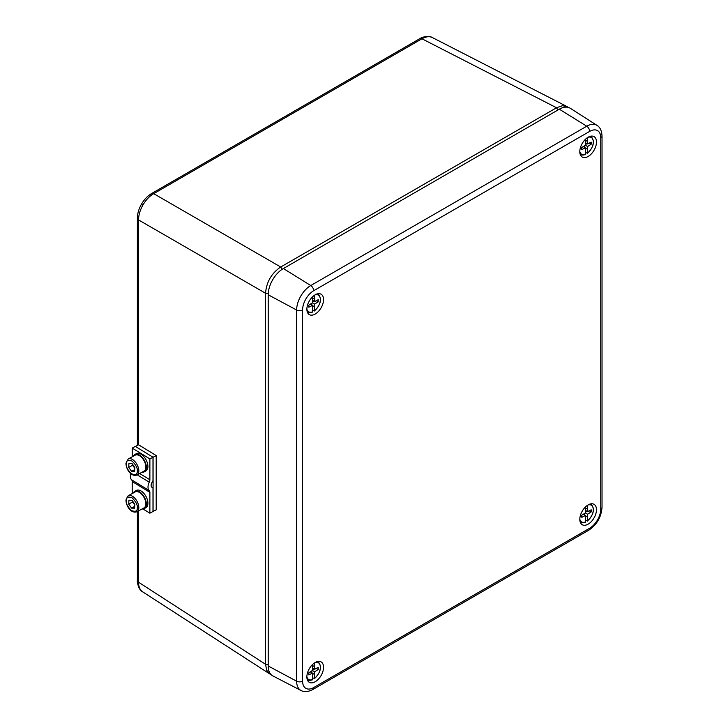 <?xml version="1.0" encoding="UTF-8"?>
<svg xmlns="http://www.w3.org/2000/svg" width="728" height="728" viewBox="0 0 728 728"><rect width="100%" height="100%" fill="white"/><g stroke="black" fill="none" stroke-linecap="round" stroke-linejoin="round"><path stroke-width="1.09" d="M585.494 152.616L587.46 153.126A9.673 5.587 120 0 0 593.311 142.242A9.673 5.587 120 0 0 587.987 137.301M579.807 151.479A9.673 5.587 120 0 0 585.494 154.263L585.358 147.811L581.781 149.64L581.781 147.547L585.358 145.236L585.494 139.248M587.46 137.638L587.596 143.944L591.182 142.115L591.182 144.217L587.596 146.528L587.46 153.126M587.46 141.396L585.494 140.258M585.485 142.724L587.596 143.944M584.839 145.573L584.748 147.456M585.376 148.021L587.46 149.222M585.358 145.236L587.596 146.528M583.246 146.592L585.358 147.811M589.243 143.097L591.182 144.217M586.977 143.589L585.394 144.608M585.494 154.263L585.057 154.545A10.319 5.951 -60 0 1 581.081 154.673A10.319 5.951 -60 0 1 580.07 153.908M312.558 677.877L314.523 678.396A9.673 5.587 120 0 0 320.375 667.512A9.673 5.587 120 0 0 315.06 662.571M306.87 676.749A9.673 5.587 120 0 0 312.558 679.533L312.421 673.082L308.845 674.911L308.845 672.809L312.421 670.497L312.558 664.509M314.523 662.908L314.66 669.214L318.245 667.385L318.245 669.478L314.66 671.789L314.523 678.396M314.523 666.657L312.558 665.519M312.549 667.995L314.66 669.214M311.903 670.843L311.811 672.727M312.439 673.282L314.523 674.492M312.421 670.497L314.66 671.789M310.31 671.862L312.421 673.082M316.307 668.368L318.245 669.478M314.041 668.85L312.458 669.878M312.558 679.533L312.13 679.815A10.319 5.951 -60 0 1 308.144 679.934A10.319 5.951 -60 0 1 307.134 679.179M585.494 520.302L587.46 520.811A9.673 5.587 120 0 0 593.311 509.928A9.673 5.587 120 0 0 587.987 504.995M579.807 519.164A9.673 5.587 120 0 0 585.494 521.949L585.358 515.506L581.781 517.335L581.781 515.233L585.358 512.922L585.494 506.934M587.46 505.323L587.596 511.629L591.182 509.8L591.182 511.902L587.596 514.214L587.46 520.811M587.46 509.081L585.494 507.944M585.485 510.41L587.596 511.629M584.839 513.258L584.748 515.142M585.376 515.706L587.46 516.916M585.358 512.922L587.596 514.214M583.246 514.287L585.358 515.506M589.243 510.792L591.182 511.902M586.977 511.274L585.394 512.294M585.494 521.949L585.057 522.231A10.319 5.951 -60 0 1 581.081 522.358A10.319 5.951 -60 0 1 580.07 521.594M312.558 310.192L314.523 310.701A9.673 5.587 120 0 0 320.375 299.818A9.673 5.587 120 0 0 315.06 294.886M306.87 309.054A9.673 5.587 120 0 0 312.558 311.839L312.421 305.396L308.845 307.225L308.845 305.123L312.421 302.812L312.558 296.824M314.523 295.213L314.66 301.519L318.245 299.69L318.245 301.792L314.66 304.104L314.523 310.701M314.523 298.971L312.558 297.834M312.549 300.3L314.66 301.519M311.903 303.148L311.811 305.041M312.439 305.596L314.523 306.806M312.421 302.812L314.66 304.104M310.31 304.177L312.421 305.396M316.307 300.682L318.245 301.792M314.041 301.164L312.458 302.193M312.558 311.839L312.13 312.121A10.319 5.951 -60 0 1 308.144 312.248A10.319 5.951 -60 0 1 307.134 311.493M315.206 681.736A11.794 6.807 120 0 0 322.968 671.152A11.794 6.807 120 0 0 320.893 661.779A11.794 6.807 120 0 0 309.309 668.704A11.794 6.807 120 0 0 309.109 682.2A11.794 6.807 120 0 0 315.206 681.736M588.142 524.16A11.794 6.807 120 0 0 595.904 513.577A11.794 6.807 120 0 0 593.83 504.204A11.794 6.807 120 0 0 582.245 511.129A11.794 6.807 120 0 0 582.045 524.615A11.794 6.807 120 0 0 588.142 524.16M588.142 156.475A11.794 6.807 120 0 0 595.904 145.891A11.794 6.807 120 0 0 593.83 136.518A11.794 6.807 120 0 0 582.245 143.434A11.794 6.807 120 0 0 582.045 156.929A11.794 6.807 120 0 0 588.142 156.475M315.206 314.05A11.794 6.807 120 0 0 322.968 303.467A11.794 6.807 120 0 0 320.893 294.094A11.794 6.807 120 0 0 309.309 301.019A11.794 6.807 120 0 0 309.109 314.505A11.794 6.807 120 0 0 315.206 314.05M302.593 681.144A15.707 9.064 120 0 0 313.695 687.56L589.662 528.228A15.707 9.064 120 0 0 600.764 508.99L600.764 137.801A15.707 9.064 120 0 0 589.662 131.395L313.695 290.727A15.707 9.064 120 0 0 302.593 309.955L302.593 681.144A4.286 2.475 180 0 1 296.642 681.208L296.642 310.019A19.993 11.539 -60 0 1 310.774 285.54L586.741 126.208A19.993 11.539 -60 0 1 596.996 125.38L570.342 108.308A21.44 12.385 120 0 0 559.332 109.2L283.365 268.532A21.44 12.385 120 0 0 268.204 294.795L268.204 665.984A21.44 12.385 120 0 0 272.936 675.957L301.046 690.508A19.993 11.539 -60 0 1 296.642 681.208L268.204 665.984M138.538 510.883L138.538 582.218C138.593 586.959 140.058 590.226 142.943 592.01M271.098 674.592L269.66 673.882L266.694 670.288L265.556 664.273L265.556 293.257C266.421 282.082 271.471 273.337 280.708 267.003L556.538 107.753L421.958 38.784A4.286 2.475 -120 0 0 419.901 38.62C419.546 38.475 427.482 34.553 432.332 37.538L432.641 37.701C429.647 36.1 426.089 36.464 421.958 38.784L153.699 193.666C149.513 196.141 145.928 199.909 142.943 204.959C140.058 210.083 138.593 215.069 138.538 219.92L138.538 444.762L156.202 455.573L153.08 457.266L135.417 446.464L138.538 444.762M557.903 110.028L556.538 107.753L562.307 105.733L566.912 106.506L568.24 107.398M152.989 511.493L149.877 513.195L149.877 492.355A4.286 2.548 121.5 0 0 149.249 490.599A8.581 5.096 -58.5 0 1 149.249 482.191A4.286 2.548 121.5 0 0 149.877 479.752L149.877 458.913L152.989 457.211L152.989 480.152A2.148 1.274 -58.5 0 1 152.37 481.89A4.286 2.548 121.5 0 0 152.006 487.332A4.286 2.548 121.5 0 0 152.37 487.496A2.148 1.274 -58.5 0 1 152.552 487.578A2.148 1.274 -58.5 0 1 152.989 488.552L152.989 511.493L156.202 509.846L156.202 455.573M153.08 511.547L153.08 457.266M134.853 491.282L136.418 490.426A9.864 5.533 61.4 0 1 145.991 496.441A9.864 5.533 61.4 0 1 145.855 507.753L144.299 508.599A9.864 5.533 -118.6 0 0 144.426 497.297A9.864 5.533 -118.6 0 0 134.853 491.282A9.864 5.533 -118.6 0 0 133.361 492.947M142.078 508.954A9.864 5.533 -118.6 0 0 144.299 508.599M132.214 493.575L132.214 481.554A4.286 2.548 121.5 0 0 131.586 479.788A8.581 5.096 -58.5 0 1 130.749 473.564M132.214 456.802L132.214 448.111L149.877 458.913M132.214 448.111L135.326 446.41L152.989 457.211M142.997 508.981L149.877 513.195M132.878 464.746A4.313 2.412 -118.6 0 0 134.043 467.23A4.313 2.412 -118.6 0 0 134.798 468.122M139.958 455.983A9.109 5.105 61.4 0 1 145.436 464.173A9.109 5.105 61.4 0 1 143.935 471.171L136.919 475.002A9.109 5.105 -118.6 0 0 138.802 471.271A9.109 5.105 -118.6 0 0 132.942 459.805A9.109 5.105 -118.6 0 0 128.192 458.995L135.217 455.173A9.109 5.105 61.4 0 1 139.958 455.983M126.272 463.645C125.798 466.457 127.527 469.833 131.44 473.764C135.481 475.284 137.428 474.419 137.283 471.198C137.756 468.386 136.027 465.01 132.114 461.079C128.073 459.559 126.126 460.424 126.272 463.645M134.789 468.277L132.614 465.238L128.719 467.367L128.929 463.436L131.986 463.49L134.835 467.476L134.625 471.407L131.568 471.353L128.719 467.367M131.568 471.353L134.716 469.633M132.66 464.437L132.614 465.238M134.853 454.509L136.418 453.662A9.864 5.533 61.4 0 1 145.991 459.677A9.864 5.533 61.4 0 1 145.855 470.98L144.299 471.835A9.864 5.533 -118.6 0 0 144.426 460.524A9.864 5.533 -118.6 0 0 134.853 454.509A9.864 5.533 -118.6 0 0 133.361 456.183M142.078 472.19A9.864 5.533 -118.6 0 0 144.299 471.835M132.878 501.519A4.313 2.412 -118.6 0 0 134.043 504.004A4.313 2.412 -118.6 0 0 134.798 504.895M139.958 492.747A9.109 5.105 61.4 0 1 145.436 500.946A9.109 5.105 61.4 0 1 143.935 507.944L136.919 511.766A9.109 5.105 -118.6 0 0 138.802 508.044A9.109 5.105 -118.6 0 0 132.942 496.569A9.109 5.105 -118.6 0 0 128.192 495.759L135.217 491.937A9.109 5.105 61.4 0 1 139.958 492.747M126.272 500.418C125.798 503.23 127.527 506.597 131.44 510.537C135.481 512.048 137.428 511.192 137.283 507.962C137.756 505.15 136.027 501.783 132.114 497.843C128.073 496.332 126.126 497.188 126.272 500.418M134.789 505.05L132.614 502.011L128.719 504.131L128.929 500.2L131.986 500.263L134.835 504.249L134.625 508.171L131.568 508.117L128.719 504.131M131.568 508.117L134.716 506.397M132.66 501.201L132.614 502.011M590.226 136.318A10.319 5.951 -60 0 1 591.391 136.819L590.526 136.236M317.29 661.579A10.319 5.951 -60 0 1 318.454 662.08L317.59 661.506M590.226 504.004A10.319 5.951 -60 0 1 591.391 504.504L590.526 503.922M317.29 293.894A10.319 5.951 -60 0 1 318.454 294.394L317.59 293.821M589.662 131.395A4.286 2.475 -120 0 0 586.741 126.208L559.332 109.2M313.695 290.727A4.286 2.475 -120 0 0 310.774 285.54L283.365 268.532M302.593 309.955A4.286 2.475 180 0 1 296.642 310.019L268.204 294.795M600.764 508.99A4.286 2.475 180 0 0 602.02 507.243L602.02 136.054A4.286 2.475 180 0 1 600.764 137.801M602.02 507.243C601.328 517.035 596.905 524.688 588.77 530.193A4.286 2.475 -120 0 0 589.662 528.228M301.046 690.508C304.131 692.273 308.044 691.946 312.803 689.525A4.286 2.475 -120 0 0 313.695 687.56M268.204 664.318L265.556 664.273L138.538 582.218A4.286 2.475 180 0 1 137.374 580.516L137.374 511.52M282.1 269.324L280.708 267.003L153.699 193.666A4.286 2.475 -120 0 0 151.642 193.502C147.593 195.923 144.217 199.463 141.496 204.131L142.943 204.959M419.901 38.62L151.642 193.502A4.286 2.475 -120 0 0 150.751 195.468M268.259 293.302L265.556 293.257L138.538 219.92A4.286 2.475 180 0 1 137.374 218.227L137.374 218.227C137.437 213.513 138.811 208.818 141.496 204.131M151.688 487.078L152.37 487.496M131.586 479.788L149.249 490.599M137.219 474.829L149.249 482.191M132.214 481.554L149.877 492.355M139.658 473.5L149.877 479.752M585.321 154.582C582.655 155.164 581.244 155.191 581.081 154.673L580.152 154.209M587.36 153.399C593.639 147.156 594.985 141.623 591.391 136.819M312.385 679.843C309.719 680.434 308.308 680.462 308.144 679.934L307.216 679.47M314.423 678.669C320.702 672.417 322.049 666.884 318.454 662.08M585.321 522.267C582.655 522.85 581.244 522.886 581.081 522.358L580.152 521.894M587.36 521.093C593.639 514.842 594.985 509.309 591.391 504.504M312.385 312.157C309.719 312.749 308.308 312.776 308.144 312.248L307.216 311.784M314.423 310.983C320.702 304.732 322.049 299.199 318.454 294.394M602.02 136.054C601.747 130.722 600.072 127.163 596.996 125.38M312.803 689.525L588.77 530.193M269.66 673.882L142.633 591.819C137.92 589.589 136.946 580.225 137.374 580.516M432.332 37.538L566.912 106.506M137.374 445.409L137.374 218.227M151.633 487.014L152.552 487.578M128.192 458.995L125.98 463.163C125.862 468.586 130.74 477.122 136.919 475.002M128.192 495.759L125.98 499.936C125.862 505.359 130.74 513.895 136.919 511.766"/></g></svg>
